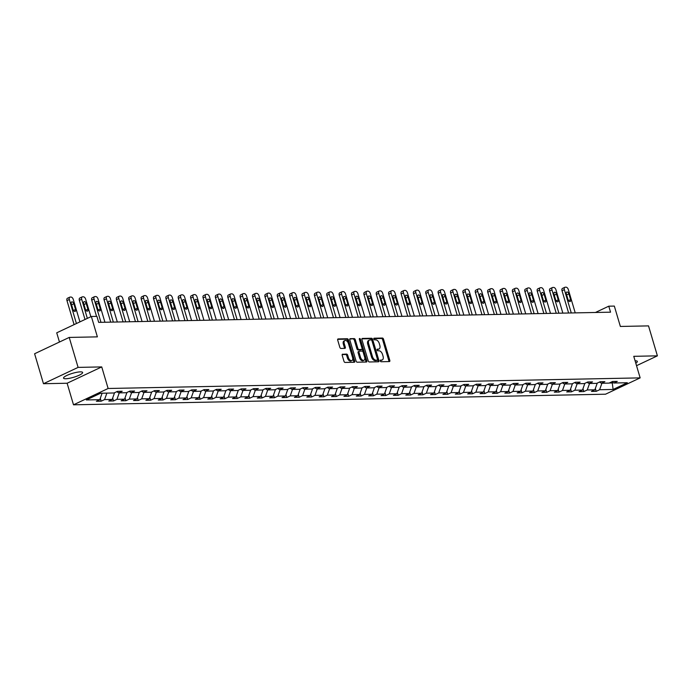 <?xml version="1.0" encoding="UTF-8"?>
<svg xmlns="http://www.w3.org/2000/svg" width="692" height="692" viewBox="0 0 692 692"><rect width="100%" height="100%" fill="white"/><g stroke="black" fill="none" stroke-linecap="round" stroke-linejoin="round"><path stroke-width="1.04" d="M380.306 360.921A0.874 0.51 64.8 0 0 381.093 361.734L389.371 361.57A1.254 0.735 64.8 0 0 389.561 361.527A1.254 0.735 64.8 0 0 389.804 360.376L383.532 339.201A1.254 0.735 64.8 0 0 382.399 338.042L374.13 338.206A0.874 0.51 64.8 0 0 374.614 339.85L375.687 339.833A4.014 2.353 64.8 0 1 379.294 343.543L379.813 345.308A4.014 2.353 64.8 0 1 379.034 348.984A4.014 2.353 64.8 0 1 378.438 349.123L377.374 349.149A0.874 0.51 64.8 0 0 377.858 350.792L378.931 350.775A4.014 2.353 64.8 0 1 382.538 354.486L383.057 356.25A4.014 2.353 64.8 0 1 382.278 359.927A4.014 2.353 64.8 0 1 381.681 360.065L380.609 360.082A0.874 0.51 64.8 0 0 380.306 360.921M65.783 378.749A9.965 2.05 163.5 0 0 76.648 376.275A9.965 2.05 163.5 0 0 82.633 372.478A9.965 2.05 163.5 0 0 80.376 371.863A9.965 2.05 163.5 0 0 69.511 374.337A9.965 2.05 163.5 0 0 63.534 378.135A9.965 2.05 163.5 0 0 65.783 378.749M635.784 363.162A9.965 2.05 163.5 0 0 637.341 361.423A9.965 2.05 163.5 0 0 635.092 360.809L635.092 360.809M342.644 354.157A1.254 0.735 64.8 0 0 342.462 354.2A1.254 0.735 64.8 0 0 342.211 355.351L343.976 361.285A1.254 0.735 64.8 0 0 345.1 362.452L354.287 362.262A1.254 0.735 64.8 0 0 354.477 362.219A1.254 0.735 64.8 0 0 354.719 361.077L348.448 339.902A1.254 0.735 64.8 0 0 347.323 338.743L338.128 338.924A1.254 0.735 64.8 0 0 337.947 338.968A1.254 0.735 64.8 0 0 337.705 340.118L339.824 347.289A1.254 0.735 64.8 0 0 340.957 348.448L344.884 348.37A1.254 0.735 64.8 0 0 345.074 348.327A1.254 0.735 64.8 0 0 345.317 347.185L344.261 343.621A3.356 1.964 64.8 0 1 344.919 340.55A3.356 1.964 64.8 0 1 348.431 343.543L352.557 357.479A3.356 1.964 64.8 0 1 351.908 360.549A3.356 1.964 64.8 0 1 348.396 357.565L347.704 355.238A1.254 0.735 64.8 0 0 346.58 354.079L342.306 354.313M636.536 365.687L657.4 355.844L648.525 325.889L620.361 326.451L614.332 306.08L608.778 306.184L610.552 312.178L98.679 322.377L96.906 316.382L91.353 316.495L56.727 332.817L59.46 342.03M78.092 367.391L43.475 383.714L67.115 383.238L101.733 366.916L78.092 367.391L69.217 337.428L97.382 336.866L91.353 316.495M101.733 366.916L108.125 388.489L640.143 377.884L605.526 394.206L73.508 404.811L108.125 388.489M657.4 355.844L633.76 356.319L640.143 377.884M368.196 360.809A1.254 0.735 64.8 0 0 369.32 361.968L378.507 361.786A1.254 0.735 64.8 0 0 378.697 361.743A1.254 0.735 64.8 0 0 378.939 360.593L372.668 339.417A1.254 0.735 64.8 0 0 371.543 338.258L362.349 338.44A1.254 0.735 64.8 0 0 362.167 338.483A1.254 0.735 64.8 0 0 361.925 339.634L368.196 360.809M366.397 362.02L357.21 362.21A1.254 0.735 64.8 0 1 356.086 361.042L349.815 339.876A1.254 0.735 64.8 0 1 350.057 338.725A1.254 0.735 64.8 0 1 350.238 338.682L354.174 338.604A1.254 0.735 64.8 0 1 355.299 339.763L357.842 348.353A1.254 0.735 64.8 0 0 358.975 349.512L361.579 349.46A1.254 0.735 64.8 0 0 361.769 349.417A1.254 0.735 64.8 0 0 362.011 348.266L359.364 339.331A0.874 0.51 64.8 0 1 360.454 339.305L366.829 360.835A1.254 0.735 64.8 0 1 366.587 361.985A1.254 0.735 64.8 0 1 366.397 362.02M43.475 383.714L34.6 353.75L69.217 337.428M101.153 401.196L104.57 399.587L112.182 399.431L108.774 401.049L113.531 400.953L116.948 399.336L124.56 399.189L121.143 400.798L125.909 400.703L129.317 399.094L136.938 398.938L133.521 400.556L138.279 400.46L141.696 398.843L149.316 398.696L145.9 400.305L150.657 400.21L154.074 398.601L161.694 398.445L158.278 400.054L163.035 399.967L166.452 398.35L174.064 398.203L170.656 399.812L175.413 399.716L178.83 398.108L186.442 397.952L183.025 399.561L187.791 399.474L191.2 397.857L198.82 397.71L195.404 399.319L200.161 399.223L203.578 397.615L211.198 397.459L207.782 399.068L212.539 398.973L215.956 397.364L223.568 397.217L220.16 398.826L224.917 398.73L228.334 397.122L235.946 396.966L232.529 398.575L237.295 398.48L240.712 396.871L248.324 396.724L244.907 398.332L249.674 398.237L253.082 396.628L260.702 396.473L257.286 398.082L262.043 397.987L265.46 396.378L273.08 396.231L269.664 397.839L274.421 397.744L277.838 396.135L285.45 395.98L282.042 397.589L286.799 397.493L290.216 395.885L297.828 395.738L294.411 397.346L299.178 397.251L302.594 395.642L310.206 395.487L306.79 397.096L311.547 397L314.964 395.392L322.584 395.244L319.168 396.853L323.925 396.758L327.342 395.149L334.963 394.994L331.546 396.603L336.303 396.507L339.72 394.898L347.332 394.751L343.924 396.36L348.682 396.265L352.098 394.656L359.71 394.501L356.293 396.109L361.06 396.014L364.468 394.405L372.088 394.258L368.672 395.867L373.429 395.772L376.846 394.163L384.467 394.007L381.05 395.616L385.807 395.521L389.224 393.912L396.836 393.765L393.428 395.374L398.185 395.279L401.602 393.67L409.214 393.514L405.797 395.123L410.564 395.028L413.98 393.419L421.592 393.272L418.176 394.881L422.942 394.786L426.35 393.177L433.97 393.021L430.554 394.63L435.311 394.535L438.728 392.926L446.349 392.779L442.932 394.388L447.689 394.293L451.106 392.684L458.718 392.528L455.31 394.137L460.068 394.042L463.484 392.433L471.096 392.286L467.68 393.895L472.446 393.8L475.862 392.191L483.474 392.035L480.058 393.644L484.815 393.549L488.232 391.94L495.853 391.793L492.436 393.402L497.193 393.307L500.61 391.698L508.231 391.542L504.814 393.151L509.572 393.056L512.988 391.447L520.6 391.3L517.192 392.909L521.95 392.814L525.366 391.205L532.978 391.049L529.562 392.658L534.328 392.563L537.736 390.954L545.357 390.807L541.94 392.416L546.697 392.321L550.114 390.712L557.735 390.556L554.318 392.165L559.075 392.07L562.492 390.461L570.113 390.314L566.696 391.923L571.454 391.828L574.87 390.219L582.482 390.063L579.066 391.672L583.832 391.577L587.248 389.968L594.861 389.821L591.444 391.43L596.21 391.335L599.618 389.726L613.112 389.458L627.333 382.745L613.847 383.013L617.255 381.404L612.498 381.5L609.081 383.108L601.469 383.264L604.886 381.655L600.12 381.75L596.703 383.359L589.091 383.506L592.508 381.897L587.75 381.993L584.333 383.602L576.713 383.757L580.13 382.148L575.372 382.243L571.955 383.852L564.335 383.999L567.751 382.391L562.994 382.486L559.577 384.095L551.965 384.25L555.373 382.641L550.616 382.737L547.199 384.345L539.587 384.493L543.004 382.884L538.238 382.979L534.829 384.588L527.209 384.743L530.626 383.134L525.868 383.23L522.451 384.838L514.831 384.986L518.247 383.377L513.49 383.472L510.073 385.081L502.453 385.236L505.869 383.627L501.112 383.723L497.695 385.332L490.083 385.479L493.5 383.87L488.734 383.965L485.317 385.574L477.705 385.729L481.122 384.121L476.356 384.216L472.947 385.825L465.327 385.972L468.743 384.363L463.986 384.458L460.569 386.067L452.949 386.222L456.365 384.614L451.608 384.709L448.191 386.318L440.579 386.465L443.987 384.856L439.23 384.951L435.813 386.56L428.201 386.716L431.618 385.107L426.852 385.202L423.435 386.811L415.823 386.958L419.24 385.349L414.473 385.444L411.065 387.053L403.445 387.209L406.861 385.6L402.104 385.695L398.687 387.304L391.067 387.451L394.483 385.842L389.726 385.937L386.309 387.546L378.697 387.702L382.105 386.093L377.348 386.188L373.931 387.797L366.319 387.944L369.736 386.335L364.969 386.43L361.561 388.039L353.941 388.195L357.357 386.586L352.6 386.681L349.183 388.29L341.563 388.437L344.979 386.828L340.222 386.923L336.805 388.532L329.184 388.688L332.601 387.079L327.844 387.174L324.427 388.783L316.815 388.93L320.232 387.321L315.465 387.416L312.049 389.025L304.437 389.181L307.853 387.572L303.087 387.667L299.679 389.276L292.059 389.432L295.475 387.814L290.718 387.909L287.301 389.518L279.68 389.674L283.097 388.065L278.34 388.16L274.923 389.769L267.311 389.925L270.719 388.307L265.962 388.402L262.545 390.011L254.933 390.167L258.35 388.558L253.583 388.653L250.167 390.262L242.555 390.418L245.971 388.8L241.205 388.895L237.797 390.504L230.177 390.66L233.593 389.051L228.836 389.146L225.419 390.755L217.798 390.911L221.215 389.293L216.458 389.388L213.041 391.006L205.429 391.153L208.837 389.544L204.079 389.639L200.663 391.248L193.051 391.404L196.467 389.786L191.701 389.881L188.293 391.499L180.673 391.646L184.089 390.037L179.332 390.132L175.915 391.741L168.294 391.897L171.711 390.279L166.954 390.375L163.537 391.992L155.916 392.139L159.333 390.53L154.575 390.625L151.159 392.234L143.547 392.39L146.955 390.772L142.197 390.868L138.781 392.485L131.169 392.632L134.585 391.023L129.819 391.118L126.411 392.727L118.79 392.883L122.207 391.265L117.45 391.361L114.033 392.978L100.548 393.246L86.318 399.95L99.812 399.682L96.396 401.291L101.153 401.196L100.297 398.307M106.862 393.117L104.57 399.587M114.509 392.874L112.182 399.431M118.79 392.883L116.758 391.689M119.24 392.874L116.948 399.336M126.887 392.632L124.56 399.189M131.169 392.632L129.136 391.438M131.61 392.623L129.317 399.094M139.265 392.381L136.938 398.938M143.547 392.39L141.514 391.196M143.988 392.381L141.696 398.843M151.635 392.139L149.316 398.696M155.916 392.139L153.892 390.945M156.366 392.13L154.074 398.601M164.013 391.888L161.694 398.445M168.294 391.897L166.262 390.703M168.744 391.888L166.452 398.35M176.391 391.646L174.064 398.203M180.673 391.646L178.64 390.452M181.122 391.637L178.83 398.108M188.769 391.395L186.442 397.952M193.051 391.404L191.018 390.21M193.492 391.395L191.2 397.857M201.138 391.153L198.82 397.71M205.429 391.153L203.396 389.959M205.87 391.144L203.578 397.615M213.517 390.902L211.198 397.459M217.798 390.911L215.774 389.717M218.248 390.902L215.956 397.364M225.895 390.66L223.568 397.217M230.177 390.66L228.144 389.466M230.626 390.651L228.334 397.122M238.273 390.409L235.946 396.966M242.555 390.418L240.522 389.224M242.996 390.409L240.712 396.871M250.651 390.167L248.324 396.724M254.933 390.167L252.9 388.973M255.374 390.158L253.082 396.628M263.021 389.916L260.702 396.473M267.311 389.925L265.278 388.731M267.752 389.907L265.46 396.378M275.399 389.674L273.08 396.231M279.68 389.674L277.648 388.48M280.13 389.665L277.838 396.135M287.777 389.423L285.45 395.98M292.059 389.432L290.026 388.238M292.508 389.414L290.216 395.885M300.155 389.181L297.828 395.738M304.437 389.181L302.404 387.987M304.878 389.172L302.594 395.642M312.533 388.93L310.206 395.487M316.815 388.93L314.782 387.745M317.256 388.921L314.964 395.392M324.903 388.688L322.584 395.244M329.184 388.688L327.16 387.494M329.634 388.679L327.342 395.149M337.281 388.437L334.963 394.994M341.563 388.437L339.53 387.252M342.012 388.428L339.72 394.898M349.659 388.195L347.332 394.751M353.941 388.195L351.908 387.001M354.39 388.186L352.098 394.656M362.037 387.944L359.71 394.501M366.319 387.944L364.286 386.759M366.76 387.935L364.468 394.405M374.407 387.702L372.088 394.258M378.697 387.702L376.664 386.508M379.138 387.693L376.846 394.163M386.785 387.451L384.467 394.007M391.067 387.451L389.042 386.266M391.516 387.442L389.224 393.912M399.163 387.209L396.836 393.765M403.445 387.209L401.412 386.015M403.894 387.2L401.602 393.67M411.541 386.958L409.214 393.514M415.823 386.958L413.79 385.773M416.264 386.949L413.98 393.419M423.919 386.707L421.592 393.272M428.201 386.716L426.168 385.522M428.642 386.707L426.35 393.177M436.289 386.465L433.97 393.021M440.579 386.465L438.546 385.28M441.02 386.456L438.728 392.926M448.667 386.214L446.349 392.779M452.949 386.222L450.916 385.029M453.398 386.214L451.106 392.684M461.045 385.972L458.718 392.528M465.327 385.972L463.294 384.787M465.777 385.963L463.484 392.433M473.423 385.721L471.096 392.286M477.705 385.729L475.672 384.536M478.146 385.721L475.862 392.191M485.801 385.479L483.474 392.035M490.083 385.479L488.05 384.294M490.524 385.47L488.232 391.94M498.171 385.228L495.853 391.793M502.453 385.236L500.428 384.043M502.902 385.228L500.61 391.698M510.549 384.986L508.231 391.542M514.831 384.986L512.798 383.8M515.281 384.977L512.988 391.447M522.927 384.735L520.6 391.3M527.209 384.743L525.176 383.55M527.659 384.735L525.366 391.205M535.305 384.493L532.978 391.049M539.587 384.493L537.554 383.307M540.028 384.484L537.736 390.954M547.675 384.242L545.357 390.807M551.965 384.25L549.932 383.057M552.406 384.242L550.114 390.712M560.053 383.999L557.735 390.556M564.335 383.999L562.311 382.814M564.784 383.991L562.492 390.461M572.431 383.749L570.113 390.314M576.713 383.757L574.68 382.564M577.163 383.749L574.87 390.219M584.809 383.506L582.482 390.063M589.091 383.506L587.058 382.321M589.532 383.498L587.248 389.968M597.187 383.256L594.861 389.821M601.469 383.264L599.436 382.07M609.28 383.022L612.256 382.961L613.112 389.458M611.944 381.906L612.256 382.961L613.086 382.572M601.91 383.256L599.618 389.726M613.847 383.013L611.814 381.828M67.115 383.238L73.508 404.811M608.778 306.184L595.431 312.481M102.096 393.212L99.812 399.682M595.345 388.437L596.21 391.335M582.975 388.688L583.832 391.577M570.597 388.93L571.454 391.828M558.219 389.181L559.075 392.07M545.841 389.423L546.697 392.321M533.471 389.674L534.328 392.563M521.093 389.916L521.95 392.814M508.715 390.167L509.572 393.056M496.337 390.409L497.193 393.307M483.959 390.66L484.815 393.549M471.589 390.902L472.446 393.8M459.211 391.153L460.068 394.042M446.833 391.395L447.689 394.293M434.455 391.646L435.311 394.535M422.077 391.888L422.942 394.786M409.707 392.139L410.564 395.028M397.329 392.381L398.185 395.279M384.951 392.632L385.807 395.521M372.573 392.874L373.429 395.772M360.203 393.125L361.06 396.014M347.825 393.367L348.682 396.265M335.447 393.618L336.303 396.507M323.069 393.86L323.925 396.758M310.691 394.111L311.547 397M298.321 394.353L299.178 397.251M285.943 394.604L286.799 397.493M273.565 394.847L274.421 397.744M261.187 395.097L262.043 397.987M248.809 395.348L249.674 398.237M236.439 395.59L237.295 398.48M224.061 395.841L224.917 398.73M211.683 396.083L212.539 398.973M199.305 396.334L200.161 399.223M186.935 396.577L187.791 399.474M174.557 396.827L175.413 399.716M162.179 397.07L163.035 399.967M149.801 397.32L150.657 400.21M137.423 397.563L138.279 400.46M125.053 397.813L125.909 400.703M112.675 398.056L113.531 400.953M380.263 360.515L380.747 360.506A4.014 2.353 64.8 0 0 381.344 360.368L382.278 359.927M379.034 348.984L378.1 349.425A4.014 2.353 64.8 0 1 377.503 349.564L377.019 349.572M388.904 361.579A1.254 0.735 64.8 0 0 388.869 360.817L382.598 339.642A1.254 0.735 64.8 0 0 381.465 338.483L373.775 338.639M378.048 361.795A1.254 0.735 64.8 0 0 378.005 361.034L371.734 339.858A1.254 0.735 64.8 0 0 370.601 338.699L361.881 338.872M377.166 360.151A0.874 0.51 64.8 0 0 377.469 359.321L371.959 340.732A0.874 0.51 64.8 0 0 371.172 339.919L370.038 339.945A4.014 2.353 64.8 0 0 369.45 340.083A4.014 2.353 64.8 0 0 368.663 343.76L372.426 356.458A4.014 2.353 64.8 0 0 376.033 360.177L377.166 360.151L376.232 360.593A0.874 0.51 64.8 0 0 376.465 360.48M369.45 340.083L368.507 340.525A4.014 2.353 64.8 0 0 367.729 344.201L368.663 343.76M376.232 360.593L375.099 360.618A4.014 2.353 64.8 0 1 371.492 356.899L367.729 344.201M349.771 339.115L354.174 338.604M360.982 349.745A1.254 0.735 64.8 0 1 360.835 349.858A1.254 0.735 64.8 0 1 360.644 349.901L358.032 349.953A1.254 0.735 64.8 0 1 356.908 348.794L354.365 340.204A1.254 0.735 64.8 0 0 353.24 339.045M365.938 362.037A1.254 0.735 64.8 0 0 365.895 361.276L359.52 339.746A0.874 0.51 64.8 0 0 359.407 339.478M360.48 357.262A3.356 1.964 64.8 0 0 364.001 360.255A3.356 1.964 64.8 0 0 364.649 357.176L363.196 352.271A1.254 0.735 64.8 0 0 362.072 351.103L359.459 351.155A1.254 0.735 64.8 0 0 359.269 351.199A1.254 0.735 64.8 0 0 359.027 352.349L360.48 357.262L359.546 357.703A3.356 1.964 64.8 0 0 363.058 360.696L364.001 360.255M358.525 351.597A1.254 0.735 64.8 0 0 358.335 351.64A1.254 0.735 64.8 0 0 358.093 352.79L359.027 352.349M359.546 357.703L358.093 352.79M351.908 360.549L350.974 360.99A3.356 1.964 64.8 0 1 347.453 358.006L346.77 355.679A1.254 0.735 64.8 0 0 345.645 354.52L342.168 354.589M344.919 340.55L343.985 340.992A3.356 1.964 64.8 0 0 343.327 344.062L344.261 343.621M344.426 348.379A1.254 0.735 64.8 0 0 344.382 347.626L343.327 344.062M353.828 362.271A1.254 0.735 64.8 0 0 353.785 361.518L347.514 340.343A1.254 0.735 64.8 0 0 346.389 339.184L337.661 339.357M571.272 312.966L564.361 289.637A2.552 1.496 64.8 0 1 564.854 287.292A2.552 1.496 64.8 0 1 565.234 287.206L566.03 287.189A2.552 1.496 64.8 0 1 568.322 289.55L575.234 312.879M568.616 313.018L562.016 290.735A2.552 1.496 -115.2 0 1 562.518 288.391L564.854 287.292M566.35 293.936L568.054 299.688A2.041 1.202 64.8 0 0 570.191 301.504A2.041 1.202 64.8 0 0 570.589 299.636L568.885 293.884A2.041 1.202 64.8 0 0 566.748 292.059A2.041 1.202 64.8 0 0 566.35 293.936M558.894 313.208L551.982 289.879A2.552 1.496 64.8 0 1 552.476 287.535A2.552 1.496 64.8 0 1 552.856 287.448L553.652 287.44A2.552 1.496 64.8 0 1 555.953 289.801L562.856 313.13M556.238 313.26L549.647 290.986A2.552 1.496 -115.2 0 1 550.14 288.642L552.476 287.535M553.972 294.178L555.676 299.93A2.041 1.202 64.8 0 0 557.821 301.755A2.041 1.202 64.8 0 0 558.219 299.878L556.515 294.126A2.041 1.202 64.8 0 0 554.37 292.309A2.041 1.202 64.8 0 0 553.972 294.178M546.516 313.459L539.604 290.13A2.552 1.496 64.8 0 1 540.106 287.786A2.552 1.496 64.8 0 1 540.487 287.699L541.274 287.682A2.552 1.496 64.8 0 1 543.575 290.052L550.486 313.372M543.869 313.511L537.269 291.228A2.552 1.496 -115.2 0 1 537.762 288.884L540.106 287.786M541.594 294.429L543.298 300.181A2.041 1.202 64.8 0 0 545.443 301.997A2.041 1.202 64.8 0 0 545.841 300.129L544.137 294.377A2.041 1.202 64.8 0 0 541.992 292.552A2.041 1.202 64.8 0 0 541.594 294.429M534.138 313.701L527.226 290.372A2.552 1.496 64.8 0 1 527.728 288.028A2.552 1.496 64.8 0 1 528.108 287.941L528.896 287.933A2.552 1.496 64.8 0 1 531.197 290.294L538.108 313.623M531.491 313.753L524.891 291.479A2.552 1.496 -115.2 0 1 525.384 289.135L527.728 288.028M529.224 294.671L530.928 300.423A2.041 1.202 64.8 0 0 533.065 302.248A2.041 1.202 64.8 0 0 533.463 300.371L531.759 294.619A2.041 1.202 64.8 0 0 529.622 292.803A2.041 1.202 64.8 0 0 529.224 294.671M521.759 313.952L514.857 290.623A2.552 1.496 64.8 0 1 515.35 288.279A2.552 1.496 64.8 0 1 515.73 288.192L516.526 288.175A2.552 1.496 64.8 0 1 518.818 290.545L525.73 313.865M519.112 314.004L512.513 291.721A2.552 1.496 -115.2 0 1 513.014 289.377L515.35 288.279M516.846 294.922L518.55 300.674A2.041 1.202 64.8 0 0 520.687 302.49A2.041 1.202 64.8 0 0 521.085 300.622L519.381 294.87A2.041 1.202 64.8 0 0 517.244 293.045A2.041 1.202 64.8 0 0 516.846 294.922M509.39 314.194L502.478 290.865A2.552 1.496 64.8 0 1 502.972 288.521A2.552 1.496 64.8 0 1 503.352 288.434L504.148 288.426A2.552 1.496 64.8 0 1 506.44 290.787L513.352 314.116M506.734 314.246L500.134 291.972A2.552 1.496 -115.2 0 1 500.636 289.628L502.972 288.521M504.468 295.164L506.172 300.916A2.041 1.202 64.8 0 0 508.317 302.741A2.041 1.202 64.8 0 0 508.715 300.864L507.011 295.112A2.041 1.202 64.8 0 0 504.866 293.296A2.041 1.202 64.8 0 0 504.468 295.164M497.012 314.445L490.1 291.116A2.552 1.496 64.8 0 1 490.602 288.772A2.552 1.496 64.8 0 1 490.974 288.685L491.77 288.668A2.552 1.496 64.8 0 1 494.071 291.038L500.973 314.358M494.356 314.497L487.765 292.214A2.552 1.496 -115.2 0 1 488.258 289.87L490.602 288.772M492.09 295.415L493.794 301.167A2.041 1.202 64.8 0 0 495.939 302.984A2.041 1.202 64.8 0 0 496.337 301.115L494.633 295.363A2.041 1.202 64.8 0 0 492.488 293.538A2.041 1.202 64.8 0 0 492.09 295.415M484.634 314.687L477.722 291.358A2.552 1.496 64.8 0 1 478.224 289.014A2.552 1.496 64.8 0 1 478.604 288.927L479.392 288.919A2.552 1.496 64.8 0 1 481.693 291.28L488.604 314.609M481.987 314.739L475.387 292.465A2.552 1.496 -115.2 0 1 475.88 290.121L478.224 289.014M479.712 295.657L481.416 301.409A2.041 1.202 64.8 0 0 483.561 303.234A2.041 1.202 64.8 0 0 483.959 301.357L482.255 295.605A2.041 1.202 64.8 0 0 480.11 293.789A2.041 1.202 64.8 0 0 479.712 295.657M472.255 314.938L465.344 291.609A2.552 1.496 64.8 0 1 465.846 289.265A2.552 1.496 64.8 0 1 466.226 289.178L467.022 289.161A2.552 1.496 64.8 0 1 469.314 291.531L476.226 314.851M469.608 314.99L463.009 292.707A2.552 1.496 -115.2 0 1 463.51 290.363L465.846 289.265M467.342 295.908L469.046 301.66A2.041 1.202 64.8 0 0 471.183 303.477A2.041 1.202 64.8 0 0 471.581 301.608L469.877 295.856A2.041 1.202 64.8 0 0 467.74 294.031A2.041 1.202 64.8 0 0 467.342 295.908M459.886 315.18L452.975 291.851A2.552 1.496 64.8 0 1 453.468 289.507A2.552 1.496 64.8 0 1 453.848 289.42L454.644 289.412A2.552 1.496 64.8 0 1 456.936 291.773L463.848 315.102M457.23 315.232L450.63 292.958A2.552 1.496 -115.2 0 1 451.132 290.614L453.468 289.507M454.964 296.15L456.668 301.902A2.041 1.202 64.8 0 0 458.805 303.727A2.041 1.202 64.8 0 0 459.203 301.85L457.498 296.098A2.041 1.202 64.8 0 0 455.362 294.282A2.041 1.202 64.8 0 0 454.964 296.15M447.508 315.431L440.596 292.102A2.552 1.496 64.8 0 1 441.089 289.758A2.552 1.496 64.8 0 1 441.47 289.671L442.266 289.654A2.552 1.496 64.8 0 1 444.558 292.024L451.469 315.344M444.852 315.483L438.252 293.2A2.552 1.496 -115.2 0 1 438.754 290.856L441.089 289.758M442.586 296.401L444.29 302.153A2.041 1.202 64.8 0 0 446.435 303.97A2.041 1.202 64.8 0 0 446.833 302.101L445.129 296.349A2.041 1.202 64.8 0 0 442.984 294.524A2.041 1.202 64.8 0 0 442.586 296.401M435.13 315.673L428.218 292.344A2.552 1.496 64.8 0 1 428.72 290A2.552 1.496 64.8 0 1 429.092 289.913L429.888 289.905A2.552 1.496 64.8 0 1 432.189 292.266L439.1 315.595M432.483 315.725L425.883 293.451A2.552 1.496 -115.2 0 1 426.376 291.107L428.72 290M430.208 296.643L431.912 302.395A2.041 1.202 64.8 0 0 434.057 304.221A2.041 1.202 64.8 0 0 434.455 302.343L432.751 296.591A2.041 1.202 64.8 0 0 430.606 294.775A2.041 1.202 64.8 0 0 430.208 296.643M422.751 315.924L415.84 292.595A2.552 1.496 64.8 0 1 416.342 290.251A2.552 1.496 64.8 0 1 416.722 290.164L417.51 290.147A2.552 1.496 64.8 0 1 419.81 292.517L426.722 315.837M420.105 315.976L413.505 293.693A2.552 1.496 -115.2 0 1 413.998 291.358L416.342 290.251M417.838 296.894L419.542 302.646A2.041 1.202 64.8 0 0 421.679 304.471A2.041 1.202 64.8 0 0 422.077 302.594L420.373 296.842A2.041 1.202 64.8 0 0 418.236 295.017A2.041 1.202 64.8 0 0 417.838 296.894M410.373 316.166L403.462 292.837A2.552 1.496 64.8 0 1 403.964 290.502A2.552 1.496 64.8 0 1 404.344 290.415L405.14 290.398A2.552 1.496 64.8 0 1 407.432 292.759L414.344 316.088M407.726 316.218L401.126 293.944A2.552 1.496 -115.2 0 1 401.628 291.6L403.964 290.502M405.46 297.136L407.164 302.888A2.041 1.202 64.8 0 0 409.301 304.714A2.041 1.202 64.8 0 0 409.699 302.837L407.995 297.084A2.041 1.202 64.8 0 0 405.858 295.268A2.041 1.202 64.8 0 0 405.46 297.136M398.004 316.417L391.092 293.088A2.552 1.496 64.8 0 1 391.585 290.744A2.552 1.496 64.8 0 1 391.966 290.657L392.762 290.64A2.552 1.496 64.8 0 1 395.054 293.01L401.965 316.339M395.348 316.469L388.748 294.187A2.552 1.496 -115.2 0 1 389.25 291.851L391.585 290.744M393.082 297.387L394.786 303.139A2.041 1.202 64.8 0 0 396.923 304.964A2.041 1.202 64.8 0 0 397.32 303.087L395.616 297.335A2.041 1.202 64.8 0 0 393.48 295.51A2.041 1.202 64.8 0 0 393.082 297.387M385.626 316.659L378.714 293.33A2.552 1.496 64.8 0 1 379.207 290.995A2.552 1.496 64.8 0 1 379.588 290.908L380.384 290.891A2.552 1.496 64.8 0 1 382.685 293.252L389.587 316.581M382.97 316.711L376.37 294.437A2.552 1.496 -115.2 0 1 376.872 292.093L379.207 290.995M380.704 297.629L382.408 303.381A2.041 1.202 64.8 0 0 384.553 305.207A2.041 1.202 64.8 0 0 384.951 303.33L383.247 297.577A2.041 1.202 64.8 0 0 381.102 295.761A2.041 1.202 64.8 0 0 380.704 297.629M373.248 316.91L366.336 293.581A2.552 1.496 64.8 0 1 366.838 291.237A2.552 1.496 64.8 0 1 367.21 291.15L368.006 291.133A2.552 1.496 64.8 0 1 370.307 293.503L377.218 316.832M370.601 316.962L364.001 294.68A2.552 1.496 -115.2 0 1 364.494 292.344L366.838 291.237M368.326 297.88L370.03 303.632A2.041 1.202 64.8 0 0 372.175 305.457A2.041 1.202 64.8 0 0 372.573 303.58L370.869 297.828A2.041 1.202 64.8 0 0 368.724 296.003A2.041 1.202 64.8 0 0 368.326 297.88M360.869 317.152L353.958 293.823A2.552 1.496 64.8 0 1 354.46 291.488A2.552 1.496 64.8 0 1 354.84 291.401L355.627 291.384A2.552 1.496 64.8 0 1 357.928 293.745L364.84 317.074M358.222 317.204L351.623 294.93A2.552 1.496 -115.2 0 1 352.116 292.586L354.46 291.488M355.956 298.122L357.66 303.875A2.041 1.202 64.8 0 0 359.797 305.7A2.041 1.202 64.8 0 0 360.195 303.823L358.491 298.07A2.041 1.202 64.8 0 0 356.354 296.254A2.041 1.202 64.8 0 0 355.956 298.122M348.491 317.403L341.588 294.074A2.552 1.496 64.8 0 1 342.082 291.73A2.552 1.496 64.8 0 1 342.462 291.643L343.258 291.626A2.552 1.496 64.8 0 1 345.55 293.996L352.462 317.325M345.844 317.455L339.244 295.173A2.552 1.496 -115.2 0 1 339.746 292.837L342.082 291.73M343.578 298.373L345.282 304.125A2.041 1.202 64.8 0 0 347.419 305.95A2.041 1.202 64.8 0 0 347.817 304.073L346.112 298.321A2.041 1.202 64.8 0 0 343.976 296.496A2.041 1.202 64.8 0 0 343.578 298.373M336.122 317.645L329.21 294.316A2.552 1.496 64.8 0 1 329.703 291.981A2.552 1.496 64.8 0 1 330.084 291.894L330.88 291.877A2.552 1.496 64.8 0 1 333.172 294.238L340.083 317.567M333.466 317.697L326.866 295.423A2.552 1.496 -115.2 0 1 327.368 293.079L329.703 291.981M331.2 298.615L332.904 304.368A2.041 1.202 64.8 0 0 335.049 306.193A2.041 1.202 64.8 0 0 335.447 304.316L333.743 298.572A2.041 1.202 64.8 0 0 331.598 296.747A2.041 1.202 64.8 0 0 331.2 298.615M323.744 317.896L316.832 294.567A2.552 1.496 64.8 0 1 317.325 292.223A2.552 1.496 64.8 0 1 317.706 292.136L318.502 292.119A2.552 1.496 64.8 0 1 320.803 294.489L327.705 317.818M321.088 317.948L314.497 295.666A2.552 1.496 -115.2 0 1 314.99 293.33L317.325 292.223M318.822 298.866L320.526 304.618A2.041 1.202 64.8 0 0 322.671 306.444A2.041 1.202 64.8 0 0 323.069 304.567L321.365 298.814A2.041 1.202 64.8 0 0 319.22 296.989A2.041 1.202 64.8 0 0 318.822 298.866M311.365 318.138L304.454 294.809A2.552 1.496 64.8 0 1 304.956 292.474A2.552 1.496 64.8 0 1 305.336 292.387L306.123 292.37A2.552 1.496 64.8 0 1 308.424 294.731L315.336 318.06M308.718 318.19L302.119 295.917A2.552 1.496 -115.2 0 1 302.612 293.572L304.956 292.474M306.444 299.108L308.148 304.861A2.041 1.202 64.8 0 0 310.293 306.686A2.041 1.202 64.8 0 0 310.691 304.809L308.987 299.065A2.041 1.202 64.8 0 0 306.841 297.24A2.041 1.202 64.8 0 0 306.444 299.108M298.987 318.389L292.076 295.06A2.552 1.496 64.8 0 1 292.578 292.716A2.552 1.496 64.8 0 1 292.958 292.63L293.745 292.612A2.552 1.496 64.8 0 1 296.046 294.982L302.958 318.311M296.34 318.441L289.74 296.159A2.552 1.496 -115.2 0 1 290.233 293.823L292.578 292.716M294.074 299.359L295.778 305.111A2.041 1.202 64.8 0 0 297.915 306.937A2.041 1.202 64.8 0 0 298.313 305.06L296.608 299.307A2.041 1.202 64.8 0 0 294.472 297.482A2.041 1.202 64.8 0 0 294.074 299.359M286.609 318.631L279.706 295.302A2.552 1.496 64.8 0 1 280.199 292.967A2.552 1.496 64.8 0 1 280.58 292.88L281.376 292.863A2.552 1.496 64.8 0 1 283.668 295.225L290.579 318.554M283.962 318.683L277.362 296.41A2.552 1.496 -115.2 0 1 277.864 294.065L280.199 292.967M281.696 299.601L283.4 305.354A2.041 1.202 64.8 0 0 285.536 307.179A2.041 1.202 64.8 0 0 285.934 305.31L284.23 299.558A2.041 1.202 64.8 0 0 282.094 297.733A2.041 1.202 64.8 0 0 281.696 299.601M274.24 318.882L267.328 295.553A2.552 1.496 64.8 0 1 267.821 293.209A2.552 1.496 64.8 0 1 268.202 293.123L268.998 293.105A2.552 1.496 64.8 0 1 271.29 295.475L278.201 318.804M271.584 318.934L264.984 296.652A2.552 1.496 -115.2 0 1 265.486 294.316L267.821 293.209M269.318 299.852L271.022 305.605A2.041 1.202 64.8 0 0 273.167 307.43A2.041 1.202 64.8 0 0 273.565 305.553L271.861 299.8A2.041 1.202 64.8 0 0 269.716 297.975A2.041 1.202 64.8 0 0 269.318 299.852M261.861 319.124L254.95 295.795A2.552 1.496 64.8 0 1 255.452 293.46A2.552 1.496 64.8 0 1 255.824 293.373L256.62 293.356A2.552 1.496 64.8 0 1 258.92 295.718L265.832 319.047M259.215 319.176L252.615 296.903A2.552 1.496 -115.2 0 1 253.108 294.558L255.452 293.46M256.94 300.094L258.644 305.847A2.041 1.202 64.8 0 0 260.789 307.672A2.041 1.202 64.8 0 0 261.187 305.803L259.483 300.051A2.041 1.202 64.8 0 0 257.337 298.226A2.041 1.202 64.8 0 0 256.94 300.094M249.483 319.375L242.572 296.046A2.552 1.496 64.8 0 1 243.074 293.702A2.552 1.496 64.8 0 1 243.454 293.616L244.241 293.598A2.552 1.496 64.8 0 1 246.542 295.968L253.454 319.297M246.836 319.427L240.236 297.145A2.552 1.496 -115.2 0 1 240.73 294.809L243.074 293.702M244.57 300.345L246.274 306.098A2.041 1.202 64.8 0 0 248.411 307.923A2.041 1.202 64.8 0 0 248.809 306.046L247.105 300.293A2.041 1.202 64.8 0 0 244.968 298.468A2.041 1.202 64.8 0 0 244.57 300.345M237.105 319.618L230.194 296.288A2.552 1.496 64.8 0 1 230.695 293.953A2.552 1.496 64.8 0 1 231.076 293.866L231.872 293.849A2.552 1.496 64.8 0 1 234.164 296.211L241.075 319.54M234.458 319.669L227.858 297.396A2.552 1.496 -115.2 0 1 228.36 295.052L230.695 293.953M232.192 300.587L233.896 306.34A2.041 1.202 64.8 0 0 236.033 308.165A2.041 1.202 64.8 0 0 236.43 306.297L234.726 300.544A2.041 1.202 64.8 0 0 232.59 298.719A2.041 1.202 64.8 0 0 232.192 300.587M224.736 319.868L217.824 296.539A2.552 1.496 64.8 0 1 218.317 294.195A2.552 1.496 64.8 0 1 218.698 294.109L219.494 294.091A2.552 1.496 64.8 0 1 221.786 296.461L228.697 319.791M222.08 319.92L215.48 297.638A2.552 1.496 -115.2 0 1 215.982 295.302L218.317 294.195M219.814 300.838L221.518 306.591A2.041 1.202 64.8 0 0 223.654 308.416A2.041 1.202 64.8 0 0 224.052 306.539L222.348 300.786A2.041 1.202 64.8 0 0 220.212 298.961A2.041 1.202 64.8 0 0 219.814 300.838M212.357 320.111L205.446 296.781A2.552 1.496 64.8 0 1 205.939 294.446A2.552 1.496 64.8 0 1 206.32 294.36L207.116 294.342A2.552 1.496 64.8 0 1 209.408 296.704L216.319 320.033M209.702 320.162L203.102 297.889A2.552 1.496 -115.2 0 1 203.604 295.545L205.939 294.446M207.436 301.081L209.14 306.833A2.041 1.202 64.8 0 0 211.285 308.658A2.041 1.202 64.8 0 0 211.683 306.79L209.979 301.037A2.041 1.202 64.8 0 0 207.834 299.212A2.041 1.202 64.8 0 0 207.436 301.081M199.979 320.361L193.068 297.032A2.552 1.496 64.8 0 1 193.57 294.688A2.552 1.496 64.8 0 1 193.942 294.602L194.737 294.584A2.552 1.496 64.8 0 1 197.038 296.954L203.95 320.284M197.332 320.413L190.732 298.131A2.552 1.496 -115.2 0 1 191.226 295.795L193.57 294.688M195.058 301.331L196.762 307.084A2.041 1.202 64.8 0 0 198.907 308.909A2.041 1.202 64.8 0 0 199.305 307.032L197.601 301.279A2.041 1.202 64.8 0 0 195.455 299.454A2.041 1.202 64.8 0 0 195.058 301.331M187.601 320.604L180.69 297.275A2.552 1.496 64.8 0 1 181.192 294.939A2.552 1.496 64.8 0 1 181.572 294.853L182.359 294.835A2.552 1.496 64.8 0 1 184.66 297.197L191.572 320.526M184.954 320.655L178.354 298.382A2.552 1.496 -115.2 0 1 178.847 296.038L181.192 294.939M182.688 301.574L184.392 307.326A2.041 1.202 64.8 0 0 186.529 309.151A2.041 1.202 64.8 0 0 186.927 307.283L185.222 301.53A2.041 1.202 64.8 0 0 183.086 299.705A2.041 1.202 64.8 0 0 182.688 301.574M175.223 320.854L168.32 297.525A2.552 1.496 64.8 0 1 168.813 295.181A2.552 1.496 64.8 0 1 169.194 295.095L169.99 295.077A2.552 1.496 64.8 0 1 172.282 297.448L179.193 320.777M172.576 320.906L165.976 298.624A2.552 1.496 -115.2 0 1 166.478 296.288L168.813 295.181M170.31 301.824L172.014 307.577A2.041 1.202 64.8 0 0 174.15 309.402A2.041 1.202 64.8 0 0 174.548 307.525L172.844 301.773A2.041 1.202 64.8 0 0 170.708 299.947A2.041 1.202 64.8 0 0 170.31 301.824M162.854 321.097L155.942 297.768A2.552 1.496 64.8 0 1 156.435 295.432A2.552 1.496 64.8 0 1 156.816 295.346L157.612 295.328A2.552 1.496 64.8 0 1 159.904 297.69L166.815 321.019M160.198 321.149L153.598 298.875A2.552 1.496 -115.2 0 1 154.1 296.531L156.435 295.432M157.932 302.067L159.636 307.819A2.041 1.202 64.8 0 0 161.781 309.644A2.041 1.202 64.8 0 0 162.179 307.776L160.475 302.023A2.041 1.202 64.8 0 0 158.33 300.198A2.041 1.202 64.8 0 0 157.932 302.067M150.475 321.348L143.564 298.018A2.552 1.496 64.8 0 1 144.057 295.674A2.552 1.496 64.8 0 1 144.438 295.588L145.233 295.57A2.552 1.496 64.8 0 1 147.534 297.941L154.437 321.27M147.82 321.399L141.229 299.117A2.552 1.496 -115.2 0 1 141.722 296.781L144.057 295.674M145.554 302.317L147.258 308.07A2.041 1.202 64.8 0 0 149.403 309.895A2.041 1.202 64.8 0 0 149.801 308.018L148.097 302.266A2.041 1.202 64.8 0 0 145.951 300.44A2.041 1.202 64.8 0 0 145.554 302.317M138.097 321.59L131.186 298.261A2.552 1.496 64.8 0 1 131.688 295.925A2.552 1.496 64.8 0 1 132.068 295.839L132.855 295.821A2.552 1.496 64.8 0 1 135.156 298.183L142.068 321.512M135.45 321.642L128.85 299.368A2.552 1.496 -115.2 0 1 129.343 297.024L131.688 295.925M133.175 302.56L134.879 308.312A2.041 1.202 64.8 0 0 137.025 310.137A2.041 1.202 64.8 0 0 137.423 308.269L135.719 302.516A2.041 1.202 64.8 0 0 133.573 300.691A2.041 1.202 64.8 0 0 133.175 302.56M125.719 321.841L118.808 298.512A2.552 1.496 64.8 0 1 119.309 296.167A2.552 1.496 64.8 0 1 119.69 296.081L120.477 296.064A2.552 1.496 64.8 0 1 122.778 298.434L129.689 321.763M123.072 321.892L116.472 299.61A2.552 1.496 -115.2 0 1 116.965 297.275L119.309 296.167M120.806 302.811L122.51 308.563A2.041 1.202 64.8 0 0 124.646 310.388A2.041 1.202 64.8 0 0 125.044 308.511L123.34 302.759A2.041 1.202 64.8 0 0 121.204 300.933A2.041 1.202 64.8 0 0 120.806 302.811M113.341 322.083L106.438 298.754A2.552 1.496 64.8 0 1 106.931 296.418A2.552 1.496 64.8 0 1 107.312 296.332L108.108 296.314A2.552 1.496 64.8 0 1 110.4 298.676L117.311 322.005M110.694 322.135L104.094 299.861A2.552 1.496 -115.2 0 1 104.596 297.517L106.931 296.418M108.428 303.061L110.132 308.805A2.041 1.202 64.8 0 0 112.268 310.63A2.041 1.202 64.8 0 0 112.666 308.762L110.962 303.01A2.041 1.202 64.8 0 0 108.826 301.184A2.041 1.202 64.8 0 0 108.428 303.061M100.971 322.334L94.06 299.005A2.552 1.496 64.8 0 1 94.553 296.66A2.552 1.496 64.8 0 1 94.934 296.574L95.73 296.557A2.552 1.496 64.8 0 1 98.022 298.927L104.933 322.256M96.543 316.391L91.716 300.103A2.552 1.496 -115.2 0 1 92.218 297.768L94.553 296.66M96.05 303.304L97.754 309.056A2.041 1.202 64.8 0 0 99.899 310.881A2.041 1.202 64.8 0 0 100.297 309.004L98.593 303.252A2.041 1.202 64.8 0 0 96.448 301.427A2.041 1.202 64.8 0 0 96.05 303.304M87.348 318.381L81.682 299.247A2.552 1.496 64.8 0 1 82.184 296.911A2.552 1.496 64.8 0 1 82.556 296.825L83.351 296.807A2.552 1.496 64.8 0 1 85.652 299.169L90.851 316.728M85.012 319.488L79.346 300.354A2.552 1.496 -115.2 0 1 79.84 298.01L82.184 296.911M83.671 303.554L85.376 309.298A2.041 1.202 64.8 0 0 87.521 311.123A2.041 1.202 64.8 0 0 87.919 309.255L86.215 303.503A2.041 1.202 64.8 0 0 84.069 301.677A2.041 1.202 64.8 0 0 83.671 303.554M76.423 323.536L69.304 299.498A2.552 1.496 64.8 0 1 69.805 297.153A2.552 1.496 64.8 0 1 70.186 297.067L70.973 297.05A2.552 1.496 64.8 0 1 73.274 299.42L79.926 321.884M74.087 324.635L66.968 300.596A2.552 1.496 -115.2 0 1 67.461 298.261L69.805 297.153M71.302 303.797L73.006 309.549A2.041 1.202 64.8 0 0 75.143 311.374A2.041 1.202 64.8 0 0 75.54 309.497L73.836 303.745A2.041 1.202 64.8 0 0 71.7 301.92A2.041 1.202 64.8 0 0 71.302 303.797M380.747 360.506L381.681 360.065M377.503 349.564L378.438 349.123M381.465 338.483L382.399 338.042M382.598 339.642L383.532 339.201M388.869 360.817L389.804 360.376M370.601 338.699L371.543 338.258M371.734 339.858L372.668 339.417M378.005 361.034L378.939 360.593M371.492 356.899L372.426 356.458M375.099 360.618L376.033 360.177M354.365 340.204L355.299 339.763M356.908 348.794L357.842 348.353M358.032 349.953L358.975 349.512M360.644 349.901L361.579 349.46M359.52 339.746L360.454 339.305M365.895 361.276L366.829 360.835M345.645 354.52L346.58 354.079M346.77 355.679L347.704 355.238M347.453 358.006L348.396 357.565M344.382 347.626L345.317 347.185M346.389 339.184L347.323 338.743M347.514 340.343L348.448 339.902M353.785 361.518L354.719 361.077M564.361 289.637L562.016 290.735M566.644 294.939L568.885 293.884M568.495 300.622L570.589 299.636M551.982 289.879L549.647 290.986M554.275 295.19L556.515 294.126M556.117 300.873L558.219 299.878M539.604 290.13L537.269 291.228M541.897 295.432L544.137 294.377M543.748 301.115L545.841 300.129M527.226 290.372L524.891 291.479M529.518 295.683L531.759 294.619M531.369 301.366L533.463 300.371M514.857 290.623L512.513 291.721M517.14 295.925L519.381 294.87M518.991 301.608L521.085 300.622M502.478 290.865L500.134 291.972M504.771 296.176L507.011 295.112M506.613 301.859L508.715 300.864M490.1 291.116L487.765 292.214M492.393 296.418L494.633 295.363M494.235 302.101L496.337 301.115M477.722 291.358L475.387 292.465M480.014 296.669L482.255 295.605M481.866 302.352L483.959 301.357M465.344 291.609L463.009 292.707M467.636 296.911L469.877 295.856M469.487 302.594L471.581 301.608M452.975 291.851L450.63 292.958M455.258 297.162L457.498 296.098M457.109 302.845L459.203 301.85M440.596 292.102L438.252 293.2M442.889 297.404L445.129 296.349M444.731 303.087L446.833 302.101M428.218 292.344L425.883 293.451M430.51 297.655L432.751 296.591M432.353 303.338L434.455 302.343M415.84 292.595L413.505 293.693M418.132 297.897L420.373 296.842M419.983 303.58L422.077 302.594M403.462 292.837L401.126 293.944M405.754 298.148L407.995 297.084M407.605 303.831L409.699 302.837M391.092 293.088L388.748 294.187M393.376 298.39L395.616 297.335M395.227 304.073L397.32 303.087M378.714 293.33L376.37 294.437M381.007 298.641L383.247 297.577M382.849 304.324L384.951 303.33M366.336 293.581L364.001 294.68M368.628 298.883L370.869 297.828M370.48 304.567L372.573 303.58M353.958 293.823L351.623 294.93M356.25 299.134L358.491 298.07M358.101 304.817L360.195 303.823M341.588 294.074L339.244 295.173M343.872 299.377L346.112 298.321M345.723 305.06L347.817 304.073M329.21 294.316L326.866 295.423M331.494 299.627L333.743 298.572M333.345 305.31L335.447 304.316M316.832 294.567L314.497 295.666M319.124 299.87L321.365 298.814M320.967 305.553L323.069 304.567M304.454 294.809L302.119 295.917M306.746 300.12L308.987 299.065M308.597 305.803L310.691 304.809M292.076 295.06L289.74 296.159M294.368 300.363L296.608 299.307M296.219 306.046L298.313 305.06M279.706 295.302L277.362 296.41M281.99 300.613L284.23 299.558M283.841 306.297L285.934 305.31M267.328 295.553L264.984 296.652M269.62 300.856L271.861 299.8M271.463 306.539L273.565 305.553M254.95 295.795L252.615 296.903M257.242 301.107L259.483 300.051M259.085 306.79L261.187 305.803M242.572 296.046L240.236 297.145M244.864 301.349L247.105 300.293M246.715 307.032L248.809 306.046M230.194 296.288L227.858 297.396M232.486 301.6L234.726 300.544M234.337 307.283L236.43 306.297M217.824 296.539L215.48 297.638M220.108 301.842L222.348 300.786M221.959 307.525L224.052 306.539M205.446 296.781L203.102 297.889M207.738 302.093L209.979 301.037M209.581 307.776L211.683 306.79M193.068 297.032L190.732 298.131M195.36 302.335L197.601 301.279M197.203 308.018L199.305 307.032M180.69 297.275L178.354 298.382M182.982 302.586L185.222 301.53M184.833 308.269L186.927 307.283M168.32 297.525L165.976 298.624M170.604 302.828L172.844 301.773M172.455 308.511L174.548 307.525M155.942 297.768L153.598 298.875M158.226 303.079L160.475 302.023M160.077 308.762L162.179 307.776M143.564 298.018L141.229 299.117M145.856 303.321L148.097 302.266M147.699 309.004L149.801 308.018M131.186 298.261L128.85 299.368M133.478 303.572L135.719 302.516M135.329 309.255L137.423 308.269M118.808 298.512L116.472 299.61M121.1 303.814L123.34 302.759M122.951 309.497L125.044 308.511M106.438 298.754L104.094 299.861M108.722 304.065L110.962 303.01M110.573 309.748L112.666 308.762M94.06 299.005L91.716 300.103M96.352 304.307L98.593 303.252M98.195 309.99L100.297 309.004M81.682 299.247L79.346 300.354M83.974 304.558L86.215 303.503M85.817 310.241L87.919 309.255M69.304 299.498L66.968 300.596M71.596 304.8L73.836 303.745M73.447 310.483L75.54 309.497M376.362 360.567L377.296 360.125M360.835 349.858L361.769 349.417M358.335 351.64L359.269 351.199"/></g></svg>
